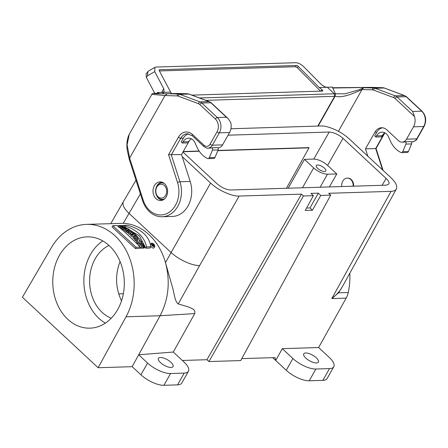 <?xml version="1.0" encoding="UTF-8"?>
<svg xmlns="http://www.w3.org/2000/svg" width="448" height="448" viewBox="0 0 448 448"><rect width="100%" height="100%" fill="white"/><g stroke="black" fill="none" stroke-linecap="round" stroke-linejoin="round"><path stroke-width="0.67" d="M288.187 188.21L304.461 159.365L313.779 159.074L329.213 132.048C333.766 132.311 338.363 134.406 343.011 138.337L386.114 178.45C388.584 180.824 389.486 182.7 388.83 184.078L386.288 185.17L230.737 189.997C226.184 189.728 221.586 187.634 216.938 183.702L182.946 152.068M329.213 132.048L228.066 135.184M183.26 151.519L199.102 151.026M217.907 150.444L308.795 147.622L309.025 147.84L286.44 188.266M230.927 128.766L320.813 125.978C328.177 125.591 341.774 131.79 349.339 138.981L390.69 177.47C395.741 182.325 397.628 186.178 396.346 189.034C395.511 190.473 393.747 191.246 391.054 191.346L328.72 193.284L330.702 195.126L320.768 195.434L312.43 210.213L305.25 210.437L313.387 195.664L303.453 195.972L208.936 361.553L206.959 359.71L301.47 194.13L239.137 196.062C231.773 196.448 218.176 190.249 210.616 183.058L182.185 156.598M102.816 240.918A45.674 35.773 -91.8 0 0 98.851 318.298A45.674 35.773 -91.8 0 0 105.37 323.131M109.015 245.459A38.366 30.05 -91.8 0 0 89.611 282.475A38.366 30.05 -91.8 0 0 111.272 318.214M109.334 245.756A45.674 35.773 -91.8 0 0 87.119 236.858A45.674 35.773 -91.8 0 0 54.253 268.772A45.674 35.773 -91.8 0 0 67.743 319.262A45.674 35.773 -91.8 0 0 89.953 328.16A45.674 35.773 -91.8 0 0 122.825 296.246A45.674 35.773 -91.8 0 0 109.334 245.756M126.034 316.798A58.464 45.791 88.2 0 0 128.514 255.438A58.464 45.791 88.2 0 0 86.559 224.37A58.464 45.791 88.2 0 0 51.492 247.425L22.4 297.259L98.118 367.73L126.034 316.798L160.098 315.745C168.627 299.281 170.425 281.574 165.486 262.629L172.133 286.154C174.39 293.031 174.541 301.263 178.237 303.934L188.272 306.874C190.887 308.437 195.731 308.75 194.723 313.594L160.098 315.745L138.695 354.782L147.566 363.042A18.267 6.961 29.5 0 0 170.57 373.531L184.195 373.106A18.267 6.961 29.5 0 0 188.451 371.263A18.267 6.961 29.5 0 0 183.904 361.911L173.292 352.038L194.723 313.594M120.064 261.52C114.979 274.747 115.461 287.874 121.509 300.888M112.818 225.708L112.062 226.912L135.402 248.522L139.686 248.388L140.297 247.128L136.086 247.257L112.818 225.708L117.029 225.579C122.59 229.824 130.346 237.009 140.297 247.128M154.129 247.783C153.345 248.472 152.298 248.018 150.993 246.417L150.674 245.885M150.472 244.625L151.245 243.359M139.586 243.359L137.57 243.426L136.422 241.87L137.144 240.699L138.247 242.189L141.932 242.077L141.126 240.974L138.97 241.041L140.213 239.803L139.042 238.375L135.358 238.487L136.209 239.512L138.41 239.445L137.144 240.699M137.161 240.682L135.537 240.733L134.624 239.635L135.358 238.487M140.213 239.803L139.58 241.024M135.19 238.75L133.896 238.795L132.905 237.709L133.638 236.561L134.562 237.58L138.247 237.462L137.318 236.449L133.638 236.561M134.691 236.533L131.566 236.337L130.53 235.34L131.264 234.192L132.233 235.127L135.072 235.038L135.878 235.85L136.718 235.822L134.114 233.318L133.269 233.341L134.098 234.102L131.264 234.192M131.583 234.181L130.396 233.772L129.651 234.534L128.335 233.408L129.052 232.243L130.295 233.313L131.029 232.557L132.888 232.915L132.692 232.109L130.855 230.647L127.176 230.765L128.218 231.566L129.584 231.526L129.052 232.243M128.75 232.736L127.557 232.775L126.437 231.918L127.176 230.765M132.983 232.809L132.171 234.164M140.19 247.346L140.902 248.192L142.716 248.136L143.349 246.87L141.585 246.926L139.709 243.152L142.509 243.583L144.855 246.826L144.105 246.848L142.19 244.222L141.232 244.048L140.89 244.58L141.45 245.622L142.576 245.588L143.349 246.87M138.992 244.322L139.513 246.338M143.091 247.397L143.399 248.114L144.217 248.091L144.855 246.826M141.243 245.342L141.753 245.616M86.559 224.37L123.25 223.322A58.464 45.791 88.2 0 1 165.486 262.629L171.108 252.538L128.99 213.338C123.928 208.398 122.063 204.518 123.385 201.678L110.79 223.614M122.035 228.676L120.198 228.049L120.954 226.862L122.102 227.478L125.787 227.36L124.639 226.744L123.273 226.789L121.8 226.066L123.166 226.022L121.968 225.49L118.289 225.602L119.482 226.139L120.96 226.094L122.433 226.817L120.954 226.862M120.574 227.461L119.263 227.354M126.879 231.224L126.034 231.622L124.891 230.821L125.619 229.65L126.689 230.406L128.996 229.326L127.921 230.742M125.272 230.642L121.867 228.939L122.629 227.769L124.594 228.564L126 229.477L125.619 229.65M125.675 227.59L139.49 235.978L145.824 248.198L150.108 248.069L150.758 246.803L146.546 246.932C144.39 236.628 136.634 229.449 123.278 225.383L127.49 225.254C141.669 229.264 149.425 236.449 150.758 246.803M329.375 186.934L336.778 173.925L327.46 174.216L320.141 187.219M272.686 357.666L275.705 360.478L282.296 348.662L292.902 358.529A18.267 6.961 -150.5 0 0 315.902 369.018L309.249 380.778A18.267 6.961 -150.5 0 1 286.25 370.289L292.902 358.529M241.78 358.63L275.083 357.594L275.705 360.478L286.25 370.289M182.353 360.472L206.959 359.71M173.292 352.038L138.695 354.782L132.177 366.671L140.913 374.802L147.566 363.042M98.118 367.73L132.177 366.671M188.451 371.263L181.793 383.023A18.267 6.961 -150.5 0 1 177.542 384.866L163.918 385.291A18.267 6.961 -150.5 0 1 140.913 374.802M282.296 348.662L318.629 347.53L329.235 357.403A18.267 6.961 -150.5 0 1 333.782 366.75L327.13 378.51A18.267 6.961 -150.5 0 1 322.874 380.358L309.249 380.778M301.47 194.13L303.453 195.972M320.768 195.434L318.321 193.161L310.94 193.385L313.387 195.664M349.81 273.235A58.464 45.791 88.2 0 1 348.253 292.516A18.267 14.308 88.2 0 1 346.164 298.127L318.623 347.53M239.137 196.062L199.629 265.552C192.304 265.86 178.713 259.661 171.108 252.538L210.616 183.058M118.692 293.86L123.357 293.72M313.779 159.074C318.332 159.342 322.935 161.437 327.583 165.368L336.778 173.925M342.558 286.35L338.52 292.818L331.794 298.57C335.994 295.372 339.36 291.698 341.88 287.549M330.702 195.126L240.727 360.567L208.936 361.553M333.782 366.75A18.267 6.961 -150.5 0 1 329.526 368.598L315.902 369.018M305.71 352.979A8.406 3.203 29.5 0 0 303.755 353.825A8.406 3.203 29.5 0 0 309.49 360.752A8.406 3.203 29.5 0 0 318.382 362.102A8.406 3.203 29.5 0 0 314.608 356.429A8.406 3.203 29.5 0 0 305.71 352.979M160.378 357.487A8.406 3.203 29.5 0 0 158.418 358.338A8.406 3.203 29.5 0 0 164.158 365.266A8.406 3.203 29.5 0 0 173.051 366.615A8.406 3.203 29.5 0 0 169.271 360.942A8.406 3.203 29.5 0 0 160.378 357.487M324.458 168.146A5.482 2.089 29.5 0 0 317.559 164.998A5.482 2.089 29.5 0 0 316.282 165.553A5.482 2.089 29.5 0 0 320.023 170.072A5.482 2.089 29.5 0 0 325.825 170.951A5.482 2.089 29.5 0 0 324.458 168.146M304.461 159.365L313.656 167.922C318.304 171.853 322.907 173.947 327.46 174.216M306.566 208.046L309.982 207.939L312.43 210.213M318.321 193.161L309.982 207.939M140.902 248.192L141.585 246.926M143.399 248.114L144.105 246.848M121.43 228.698L122.102 227.478M125.177 228.581L125.787 227.36M122.881 226.587L123.166 226.022M117.88 226.246L118.289 225.602M118.804 227.371L119.482 226.139M120.282 227.326L120.96 226.094M126.034 231.622L126.689 230.406M128.996 229.326L127.747 228.519L122.629 227.769M123.066 229.645L123.749 228.435M123.917 229.768L124.594 228.564M129.651 234.534L130.295 233.313M130.396 233.772L131.029 232.557M127.557 232.775L128.218 231.566M129.349 231.946L129.584 231.526M131.566 236.337L132.233 235.127M134.406 236.247L135.072 235.038M135.514 236.505L135.878 235.85M136.394 236.477L136.718 235.822M132.535 234.489L133.269 233.341M133.896 238.795L134.562 237.58M137.642 238.678L138.247 237.462M137.57 243.426L138.247 242.189M141.316 243.309L141.932 242.077M135.537 240.733L136.209 239.512M154.454 244.899C153.182 243.309 152.107 242.799 151.234 243.37C151.626 245.773 152.807 246.826 154.778 246.534L154.454 244.899M135.402 248.522L136.086 247.257M122.931 225.915L123.278 225.383M145.824 248.198L146.546 246.932M154.263 244.905C153.143 243.51 152.214 243.074 151.469 243.594C151.81 245.65 152.835 246.562 154.532 246.338L154.263 244.905M131.13 232.042L131.314 231.711C131.6 232.17 131.337 232.176 130.525 231.739A59.562 46.648 -91.8 0 0 130.267 231.532L131.062 231.51A59.562 46.648 88.2 0 1 131.314 231.711L131.494 232.014M127.042 228.956L125.474 228.715A59.562 46.648 88.2 0 1 126.336 229.275L127.042 228.956M153.642 246.226L153.821 246.607M152.662 246.002L153.087 245.252L152.673 245.734A59.562 46.648 -91.8 0 0 152.466 245.392L152.869 244.922A59.562 46.648 -91.8 0 0 152.706 244.658L152.023 244.681A59.562 46.648 -91.8 0 0 151.838 244.384L153.423 244.339A59.562 46.648 88.2 0 1 153.894 245.078L153.994 245.594M153.894 245.078C154.106 245.818 153.838 245.874 153.087 245.252M151.631 244.754L151.838 244.384M151.81 245.062L152.023 244.681M152.197 245.56L152.706 244.658M152.309 245.678L152.466 245.392M130.822 231.924L131.062 231.51M153.384 244.642L152.93 244.653A59.562 46.648 88.2 0 1 153.21 245.101L153.67 245.09A59.562 46.648 -91.8 0 0 153.384 244.642L153.166 245.028M153.21 245.101L153.67 245.09L153.507 245.37M341.807 186.547A7.308 5.723 88.2 0 1 347.222 178.102A7.308 5.723 88.2 0 1 353.153 186.194M347.222 178.102L347.676 178.091A7.308 5.723 88.2 0 1 353.606 186.183M164.41 185.601A6.944 5.438 -91.8 0 0 155.831 190.411A6.944 5.438 -91.8 0 0 163.498 197.546A6.944 5.438 -91.8 0 0 164.41 185.601M183.131 151.743L199.248 151.245M217.812 150.668L309.025 147.84M148.652 70.924L154.868 67.351L156.044 67.054L295.938 62.709C298.53 62.888 301.213 64.322 303.99 67.021L320.639 83.815C322.963 86.033 325.181 87.186 327.309 87.276L332.321 87.052L335.446 93.811L335.059 96.242L318.186 126.056M367.825 156.19L365.467 148.87L375.687 148.551L384.401 133.146M365.467 148.87L374.903 132.194A10.959 8.585 88.2 0 1 381.55 127.742A10.959 8.585 88.2 0 1 386.882 129.875L398.53 140.717A7.308 5.723 -91.8 0 0 402.086 142.139A7.308 5.723 -91.8 0 0 406.515 139.171L413.504 126.823A10.959 8.585 -91.8 0 0 414.534 116.564L395.091 98.465A5.482 4.295 -91.8 0 0 393.747 97.619L373.576 90.076A5.482 4.295 -91.8 0 0 372.467 89.852L362.051 89.527L338.419 131.303M374.903 132.194L376.83 132.132L374.668 135.957L375.833 137.038L376.499 135.862A9.134 7.157 88.2 0 1 382.038 132.154A9.134 7.157 88.2 0 1 388.556 136.914L390.253 140.784A25.575 20.031 -91.8 0 0 400.674 152.354L400.977 152.505A1.826 1.434 -91.8 0 0 401.537 152.628A1.826 1.434 -91.8 0 0 402.741 151.682L405.922 144.094A1.826 1.434 -91.8 0 0 405.518 141.775A7.308 5.723 88.2 0 1 404.012 142.083L402.086 142.139M405.518 141.775L411.197 141.602A1.826 1.434 -91.8 0 1 411.594 143.92L408.419 151.508A1.826 1.434 -91.8 0 1 407.21 152.454L401.537 152.628M376.83 132.132A10.959 8.585 88.2 0 1 382.519 127.781M393.747 97.619A1.826 1.081 110.5 0 1 395.265 95.833L404.348 95.553L384.182 88.004A7.308 5.723 -91.8 0 0 382.698 87.713L371.717 87.366L364.028 87.69L373.615 87.993A7.308 5.723 88.2 0 1 375.099 88.29L395.265 95.833A7.308 5.723 88.2 0 1 397.057 96.958L412.642 111.462L414.534 116.564M358.742 89.874L345.022 93.817L334.298 93.778L334.634 96.331L335.059 96.242C341.768 97.916 350.022 95.01 362.051 89.527L363.748 87.763M376.029 148.467L375.687 148.551L382.564 169.91M205.783 100.335L334.634 96.331L317.806 126.067M129.321 159.477L129.634 158.077L127.103 144.878L129.259 134.299L151.866 94.332C151.816 92.91 156.066 93.464 157.926 93.145L159.589 93.727M157.058 93.206L157.466 92.478L159.04 93.402L155.025 93.604M182.358 143.046L183.025 141.87L188.703 141.691L188.037 142.867L182.358 143.046L181.194 141.96L183.361 138.135L180.746 138.219A1.826 0.694 -150.5 0 1 178.444 137.172L168.549 154.661L181.53 154.577L190.187 181.451A25.575 20.031 -91.8 0 1 172.463 216.429L162.243 216.748C158.911 216.832 155.747 215.975 152.746 214.172C147.958 211.17 144.547 206.606 142.52 200.48A1.826 0.392 -17.9 0 1 143.119 199.954L129.634 158.077L165.015 95.536L167.339 93.71L177.912 93.475M164.556 183.719A9.318 7.297 -91.8 0 0 160.026 181.899A9.318 7.297 -91.8 0 0 153.02 191.442A9.318 7.297 -91.8 0 0 160.608 200.53A9.318 7.297 -91.8 0 0 167.311 194.018A9.318 7.297 -91.8 0 0 164.556 183.719M183.361 138.135A10.959 8.585 88.2 0 1 188.67 133.862M183.025 141.87A9.134 7.157 88.2 0 1 188.569 138.158A9.134 7.157 88.2 0 1 195.082 142.918L196.778 146.787A25.575 20.031 -91.8 0 0 207.2 158.357L207.502 158.508A1.826 1.434 -91.8 0 0 208.062 158.631A1.826 1.434 -91.8 0 0 209.266 157.69L212.447 150.102A1.826 1.434 -91.8 0 0 212.044 147.778A7.308 5.723 88.2 0 1 210.538 148.086L207.928 148.165A7.308 5.723 -91.8 0 0 212.363 145.197A1.826 0.694 -150.5 0 1 210.062 144.15A5.482 4.295 88.2 0 1 204.07 145.309L192.422 134.467A12.79 10.018 -91.8 0 0 178.444 137.172M212.044 147.778L217.722 147.605A1.826 1.434 -91.8 0 1 218.126 149.923L214.945 157.511A1.826 1.434 -91.8 0 1 213.735 158.458L208.062 158.631M217.93 147.857L218.148 147.851A7.308 5.723 -91.8 0 0 222.578 144.883L229.566 132.535A10.959 8.585 -91.8 0 0 230.602 122.27L228.032 118.479L226.43 117.242L217.347 117.527L201.768 103.023A7.308 5.723 -91.8 0 0 199.97 101.892L179.805 94.349L188.888 94.069L209.054 101.612L199.97 101.892A1.826 1.081 110.5 0 0 198.453 103.678A5.482 4.295 88.2 0 1 199.802 104.53L215.382 119.028A9.134 7.157 88.2 0 1 217.05 131.802L210.062 144.15M181.53 154.577L189.454 140.571M154.745 93.313L146.322 77.358L146.11 73.909M154.868 67.351L154.739 71.652L147.526 75.796L147.874 71.624L148.663 70.941M154.739 71.652L163.727 88.682L164.108 91.582L162.495 92.389L157.466 92.478M171.78 93.61L170.61 92.137L159.314 70.75A1.826 0.84 -141 0 1 159.253 69.899A1.826 0.84 -141 0 1 159.667 69.731L296.447 65.486A1.826 0.84 -141 0 1 298.29 66.438L319.194 87.528L322.078 89.65L322.862 90.922L322.465 91.067L191.85 95.122M298.29 66.438L297.287 67.676L320.723 91.319M297.287 67.676L295.439 66.724L296.447 65.486M159.421 70.946L295.439 66.724M334.309 93.766L327.309 87.276L319.194 87.528M170.61 92.137L162.495 92.389L163.94 93.738M375.833 137.038L381.511 136.864L382.178 135.688A9.134 7.157 88.2 0 1 384.905 132.815M188.703 141.691A9.134 7.157 88.2 0 1 191.43 138.818M199.629 265.552L178.237 303.934M346.164 298.127L331.794 298.57L391.054 191.346M123.25 223.322L140.386 193.866M382.11 185.298L386.114 178.45M327.583 165.368L343.011 138.337M338.52 292.818L348.253 292.516M177.542 384.866L184.195 373.106M170.57 373.531L163.918 385.291M322.874 380.358L329.526 368.598M302.495 187.768L313.656 167.922M164.31 183.495A8.232 6.451 -91.8 0 0 155.602 191.358A8.232 6.451 -91.8 0 0 164.78 198.677M372.467 89.852A1.826 1.137 91.8 0 1 373.615 87.993L382.698 87.713A1.826 1.137 -88.2 0 1 382.743 87.713L384.44 88.049A1.826 1.081 -69.5 0 0 384.182 88.004L375.099 88.29A1.826 1.081 110.5 0 0 373.576 90.076M395.091 98.465A1.826 0.896 132.9 0 1 397.057 96.958L406.14 96.678A7.308 5.723 -91.8 0 0 404.348 95.553A1.826 1.081 -69.5 0 1 404.606 95.592L406.554 96.813L422.139 111.317C426.065 115.73 426.731 120.73 424.15 126.325L417.161 138.673C416.746 140.09 415.128 141.137 412.3 141.826A7.308 5.723 -91.8 0 0 416.735 138.858L423.724 126.51A10.959 8.585 -91.8 0 0 421.725 111.182L406.14 96.678A1.826 0.896 -47.1 0 1 406.566 96.818M412.642 111.462L421.725 111.182A1.826 0.896 -47.1 0 1 422.139 111.317M406.515 139.171L416.735 138.858A1.826 0.694 29.5 0 0 417.161 138.673M413.504 126.823L423.724 126.51A1.826 0.694 29.5 0 0 424.15 126.314M332.763 88.01L371.717 87.366L382.743 87.713A1.826 1.137 -88.2 0 1 382.805 87.713M209.328 101.657A1.826 1.081 -69.5 0 0 209.054 101.612A7.308 5.723 88.2 0 1 210.851 102.738L201.768 103.023A1.826 0.896 132.9 0 0 199.802 104.53M227.959 118.412L211.266 102.872A1.826 0.896 -47.1 0 0 210.851 102.738L226.43 117.242M177.822 93.47L187.41 93.772L178.326 94.052L167.692 93.699M178.287 96.135A1.826 1.081 110.5 0 1 179.805 94.349A7.308 5.723 -91.8 0 0 178.326 94.052A1.826 1.137 91.8 0 0 177.178 95.917A5.482 4.295 88.2 0 1 178.287 96.135L198.453 103.678M189.146 94.108L187.454 93.772A1.826 1.137 -88.2 0 0 187.41 93.772A7.308 5.723 88.2 0 1 188.888 94.069A1.826 1.081 -69.5 0 1 189.146 94.108L209.311 101.651L211.266 102.872M190.187 181.451L179.967 181.77A1.826 0.392 162.1 0 0 177.509 182.476A23.75 18.603 88.2 0 1 167.429 213.293A23.75 18.603 88.2 0 1 143.119 199.954M162.243 216.748A25.575 20.031 -91.8 0 0 179.967 181.77L171.31 154.896L180.746 138.219A10.959 8.585 88.2 0 1 187.398 133.767L192.315 135.772A1.826 0.896 -47.1 0 1 192.422 134.467M222.578 144.883L212.363 145.197L219.346 132.849A10.959 8.585 -91.8 0 0 217.347 117.527A1.826 0.896 132.9 0 0 215.382 119.028M207.928 148.165C207.766 148.579 206.444 148.058 203.963 146.608A1.826 0.896 -47.1 0 1 204.07 145.309M168.549 154.661L177.509 182.476M151.866 94.332L165.015 95.536L177.178 95.917M229.566 132.535L219.346 132.849A1.826 0.694 -150.5 0 1 217.05 131.802M177.873 93.47L187.454 93.772A1.826 1.137 -88.2 0 1 187.516 93.778M154.336 93.649L166.981 93.716M147.526 75.796L146.322 77.358M161.622 92.406L163.727 88.682M199.455 97.966L334.298 93.778M322.078 89.65L320.891 91.112M159.169 70.347L159.667 69.731M402.741 151.682L408.419 151.508M405.922 144.094L411.594 143.92M376.499 135.862L382.178 135.688M209.266 157.69L214.945 157.511M212.447 150.102L218.126 149.923M396.368 188.989L342.418 286.597M123.413 201.634L135.979 180.18M138.998 244.311L139.737 243.113M154.767 246.551L154.129 247.789M153.479 246.512L154.067 245.47M162.579 182.37C153.171 182.185 153.742 200.67 163.122 199.903M412.3 141.826L411.404 141.854M384.44 88.049L404.606 95.592M384.91 132.821L375.945 148.658M375.978 148.277L383.107 170.414M332.444 87.735L371.734 87.366M358.596 89.936L363.726 87.774M192.315 135.772L203.963 146.608M129.27 159.348L142.52 200.48M129.259 134.299C126.325 140.241 126.75 146.479 127.193 150.102L129.332 159.516M146.02 74.026L147.79 71.725"/></g></svg>
